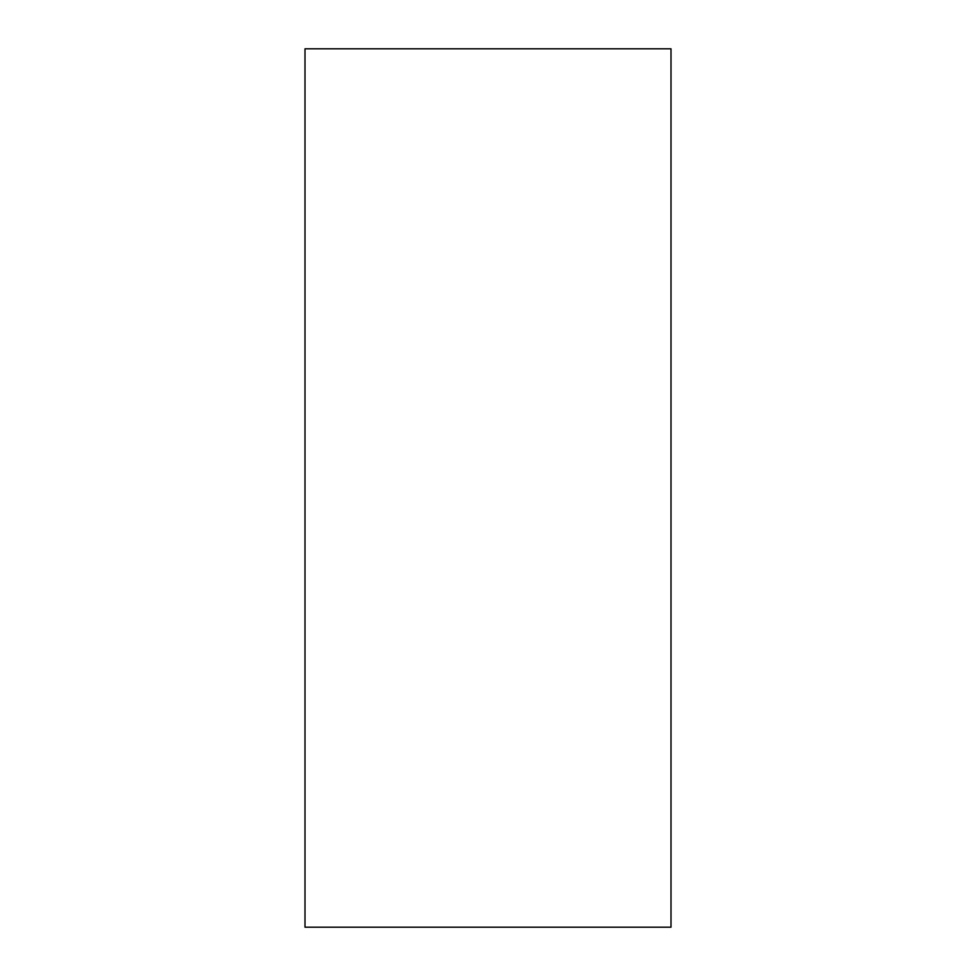 <?xml version="1.0" encoding="UTF-8"?>
<svg xmlns="http://www.w3.org/2000/svg" width="976" height="976" viewBox="0 0 976 976"><rect width="100%" height="100%" fill="white"/><g stroke="black" fill="none" stroke-linecap="round" stroke-linejoin="round"><path stroke-width="1.46" d="M671 48.8L671 927.2L305 927.2L305 48.8L671 48.8"/></g></svg>
